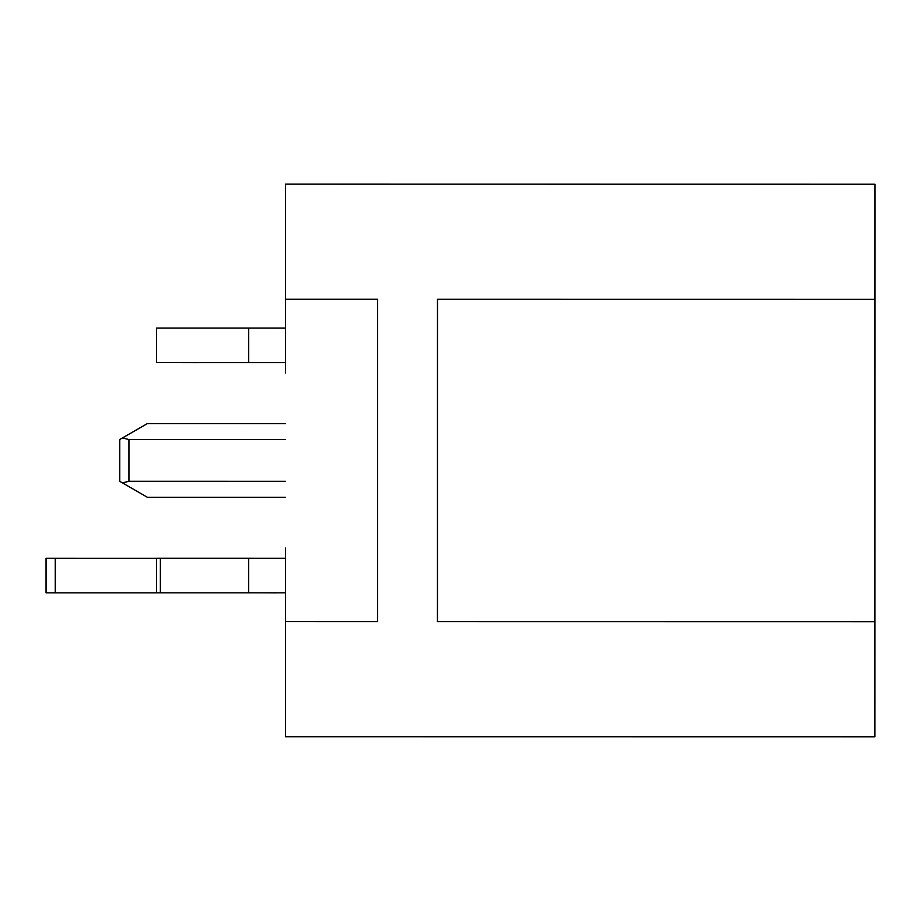 <?xml version="1.0" encoding="UTF-8"?>
<svg xmlns="http://www.w3.org/2000/svg" width="921" height="921" viewBox="0 0 921 921"><rect width="100%" height="100%" fill="white"/><g stroke="black" fill="none" stroke-linecap="round" stroke-linejoin="round"><path stroke-width="1.38" d="M874.95 211.911L874.881 709.216M285.522 373.005L285.545 184.154L874.95 184.223L874.881 736.788L285.475 736.719L285.498 547.983M285.522 423.602L147.372 423.579L119.742 439.524L119.742 481.303L122.435 482.857L128.952 481.303L285.51 481.326M285.51 497.271L147.36 497.259L122.435 482.857M377.587 621.606L377.622 299.279L285.533 299.267L377.622 299.279L377.587 621.606L285.487 621.594M874.892 621.675L437.452 621.617L437.487 299.29L874.938 299.337L437.487 299.29L437.452 621.617M285.51 439.547L128.952 439.524L122.447 437.97M46.05 558.31L156.57 558.322L156.558 592.859L46.05 592.848L46.05 558.31L46.05 592.848M160.381 558.287L160.369 592.825L156.558 592.825L156.57 558.287L248.658 558.287L248.658 592.825L285.498 592.825M160.369 592.825L248.658 592.825M248.658 558.287L285.498 558.299M92.1 592.848L82.89 592.859M276.288 592.882L267.078 592.825M248.682 362.586L248.693 328.049L156.593 328.049L156.593 362.586L285.522 362.598M248.693 328.049L285.533 328.06M202.643 362.586L193.433 362.632M119.742 481.303L119.742 439.524M128.952 481.303L128.952 439.524M55.26 558.31L55.26 592.848"/></g></svg>
